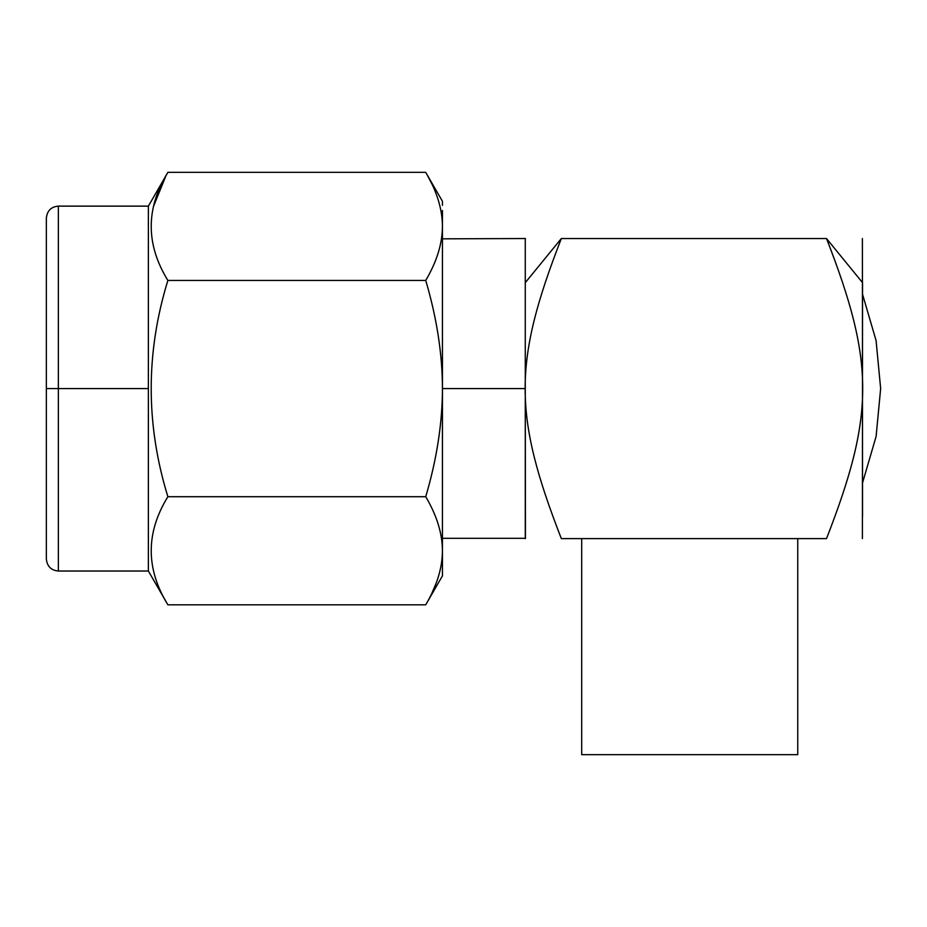 <?xml version="1.0" encoding="UTF-8"?>
<svg xmlns="http://www.w3.org/2000/svg" width="927" height="927" viewBox="0 0 927 927"><rect width="100%" height="100%" fill="white"/><g stroke="black" fill="none" stroke-linecap="round" stroke-linejoin="round"><path stroke-width="1.39" d="M797.753 754.671L581.692 754.671L581.692 538.61L581.692 754.671L797.753 754.671L797.753 538.61L797.753 754.671M826.513 538.61L561.333 538.61C513.071 538.61 513.071 538.61 561.333 538.61L826.513 538.61C874.764 538.61 874.764 538.61 826.513 538.61C874.764 414.659 874.775 362.48 826.513 238.54C874.764 238.54 874.764 238.54 826.513 238.54L862.562 282.689L826.513 238.54L561.333 238.54C513.071 362.48 513.083 414.659 561.333 538.61C513.083 414.659 513.071 362.48 561.333 238.54C513.071 238.54 513.071 238.54 561.333 238.54L525.273 282.689L561.333 238.54L826.513 238.54C874.775 362.48 874.764 414.659 826.513 538.61M442.457 538.309L525.273 538.309L525.273 238.83L525.273 388.575L442.457 388.575L525.273 388.575L525.447 538.61M862.388 238.529L862.562 516.409M862.562 282.689L862.388 538.61M862.562 482.793L876.085 436.547L880.65 388.575L876.085 340.603L862.562 294.357L876.085 340.603L880.65 388.575L876.085 436.547L862.562 482.793M425.713 172.329C436.768 190.997 442.341 209.027 442.446 226.397C442.457 193.083 442.457 193.083 442.446 226.397L442.457 388.575C442.353 353.824 436.779 317.787 425.725 280.441C436.768 261.762 442.341 243.755 442.446 226.397L442.446 550.754C442.457 584.068 442.457 584.068 442.446 550.754C442.341 533.396 436.768 515.377 425.725 496.71C436.779 459.363 442.353 423.315 442.457 388.575C442.353 353.824 436.779 317.787 425.725 280.441C436.768 261.762 442.341 243.755 442.446 226.397C442.341 209.027 436.768 190.997 425.713 172.329L167.891 172.329C145.666 208.366 145.666 244.404 167.88 280.441L425.725 280.441L167.88 280.441C145.643 352.515 145.643 424.601 167.88 496.71L425.725 496.71L167.88 496.71C145.666 532.735 145.666 568.772 167.891 604.821L425.713 604.821C436.768 586.142 442.341 568.124 442.446 550.754L442.272 556.096L442.446 550.754C442.457 584.068 442.457 584.068 442.446 550.754C442.341 533.396 436.768 515.377 425.725 496.71C436.779 459.363 442.353 423.315 442.457 388.575L442.446 550.754C442.341 568.124 436.768 586.142 425.713 604.821L167.891 604.821L148.378 571.02L167.891 604.821C145.666 568.772 145.666 532.735 167.88 496.71C145.643 424.601 145.643 352.515 167.88 280.441C145.666 244.404 145.666 208.366 167.891 172.329L425.713 172.329L442.457 201.321L442.457 205.412M442.457 571.727L442.457 558.529M442.446 556.2L442.446 551.287M442.457 238.83L442.446 231.055L442.457 238.83L525.447 238.529M436.084 583.338L432.272 592.307L436.084 583.338M427.208 174.971L430.8 181.796M153.743 205.829L165.875 175.91L153.743 205.829M148.378 571.02L58.355 571.02C51.124 570.383 47.126 566.374 46.35 559.016L46.35 388.575L58.355 388.575L58.355 571.02L58.355 388.575L148.378 388.575L148.378 571.02L148.378 388.575L58.355 388.575L58.355 206.13L58.355 388.575L46.35 388.575L46.35 218.135C47.126 210.777 51.124 206.767 58.355 206.13L148.378 206.13L148.378 388.575L148.378 206.13L167.891 172.329L148.378 206.13M425.713 604.821L442.457 575.829L442.446 552.365M428.135 176.651L431.785 183.813M442.446 226.397L442.457 210.499"/></g></svg>

